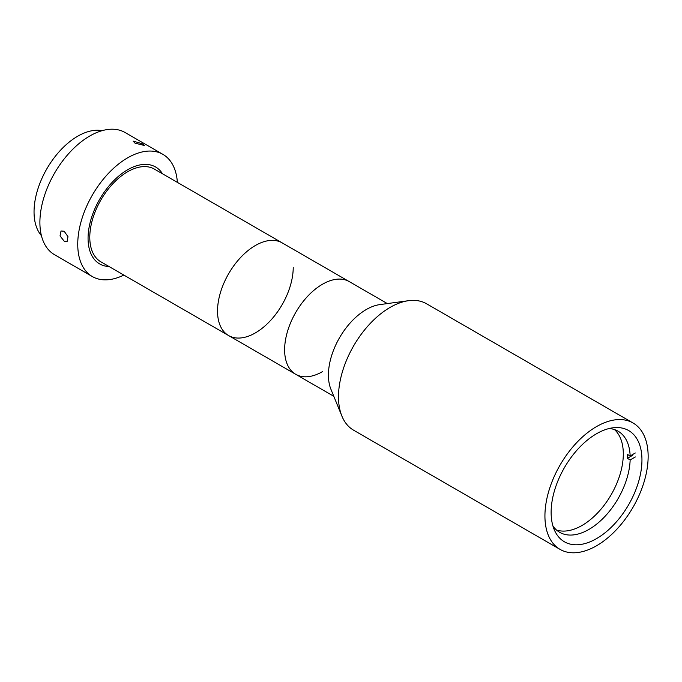 <?xml version="1.0" encoding="UTF-8"?>
<svg xmlns="http://www.w3.org/2000/svg" width="682" height="682" viewBox="0 0 682 682"><rect width="100%" height="100%" fill="white"/><g stroke="black" fill="none" stroke-linecap="round" stroke-linejoin="round"><path stroke-width="1.02" d="M633.032 422.976L426.6 303.788A72.983 42.139 120 0 0 408.527 300.694A72.983 42.139 120 0 0 390.104 307.403A72.983 42.139 120 0 0 341.895 416.097A72.983 42.139 120 0 0 353.617 430.206L560.05 549.385A72.983 42.139 120 0 0 596.537 545.771A72.983 42.139 120 0 0 644.217 481.458A72.983 42.139 120 0 0 633.032 422.976A72.983 42.139 120 0 0 596.537 426.591A72.983 42.139 120 0 0 548.857 490.904A72.983 42.139 120 0 0 560.05 549.385M408.527 300.694L379.772 304.615A53.52 30.903 120 0 0 366.268 309.534A53.52 30.903 120 0 0 330.915 389.243L341.895 416.097M322.467 284.241A53.52 30.903 120 0 0 287.506 331.409A53.52 30.903 120 0 0 295.707 374.299A53.52 30.903 -60 0 1 287.506 331.409A53.52 30.903 -60 0 1 322.467 284.241A53.52 30.903 -60 0 1 349.227 281.589A53.52 30.903 120 0 0 322.467 284.241M596.537 538.618A64.227 37.084 120 0 0 638.497 482.021A64.227 37.084 120 0 0 628.651 430.555A64.227 37.084 120 0 0 596.537 433.735A64.227 37.084 120 0 0 554.585 490.332A64.227 37.084 120 0 0 564.423 541.798A64.227 37.084 120 0 0 596.537 538.618M387.325 303.584L282.135 242.86A53.52 30.903 120 0 0 240.891 257.199A53.52 30.903 120 0 0 217.532 311.06A53.52 30.903 120 0 0 228.615 335.561A53.52 30.903 -60 0 1 220.414 292.672A53.52 30.903 -60 0 1 255.375 245.511A53.52 30.903 -60 0 1 282.135 242.86L154.388 169.102A53.52 30.903 120 0 0 113.144 183.441A53.52 30.903 120 0 0 89.785 237.302A53.52 30.903 120 0 0 100.868 261.811L228.615 335.561A53.52 30.903 120 0 0 269.859 321.222A53.52 30.903 120 0 0 293.226 267.361M162.546 173.816A55.958 32.31 120 0 0 155.607 166.996A55.958 32.31 120 0 0 112.487 181.992A55.958 32.31 120 0 0 88.063 238.299A55.958 32.31 120 0 0 99.649 263.917A55.958 32.31 120 0 0 109.026 266.517A55.958 32.31 120 0 1 89.24 226.552A55.958 32.31 120 0 1 127.628 169.767A55.958 32.31 120 0 1 162.546 173.816M614.448 429.566A58.388 33.708 -60 0 1 619.162 477.161A58.388 33.708 -60 0 1 582.019 525.472A58.388 33.708 -60 0 1 556.469 529.999M609.111 428.526A58.388 33.708 -60 0 1 618.097 431.203A58.388 33.708 -60 0 1 630.151 455.968L627.397 454.374A58.388 33.708 -60 0 1 627.397 458.347L630.151 459.941A58.388 33.708 -60 0 1 588.898 529.445A58.388 33.708 -60 0 1 559.709 532.335A58.388 33.708 -60 0 1 552.897 525.89M635.317 452.984L630.151 455.968M627.397 458.347L632.564 455.371M630.151 459.941L635.317 456.957M322.467 371.647A53.52 30.903 -60 0 1 295.707 374.299L333.796 396.285M64.168 231.241L67.978 236.688L67.109 241.53L64.168 241.172L60.033 235.904L61.03 230.993L64.168 231.241M177.371 182.375A70.553 40.732 120 0 0 162.904 154.354L125.062 132.504A70.553 40.732 120 0 0 89.785 135.999A70.553 40.732 120 0 0 43.691 198.172A70.553 40.732 120 0 0 54.509 254.701L92.351 276.56A70.553 40.732 120 0 0 123.851 275.076M162.904 154.354A70.553 40.732 120 0 0 127.628 157.849A70.553 40.732 120 0 0 81.542 220.022A70.553 40.732 120 0 0 92.351 276.56M142.444 143.791L144.448 145.505L134.993 143.126L133.109 141.106L142.444 143.791M102.036 130.688A61.798 35.677 120 0 0 77.739 136.195A61.798 35.677 120 0 0 39.198 185.129A61.798 35.677 120 0 0 41.423 235.674M228.615 335.561L295.707 374.299"/></g></svg>
